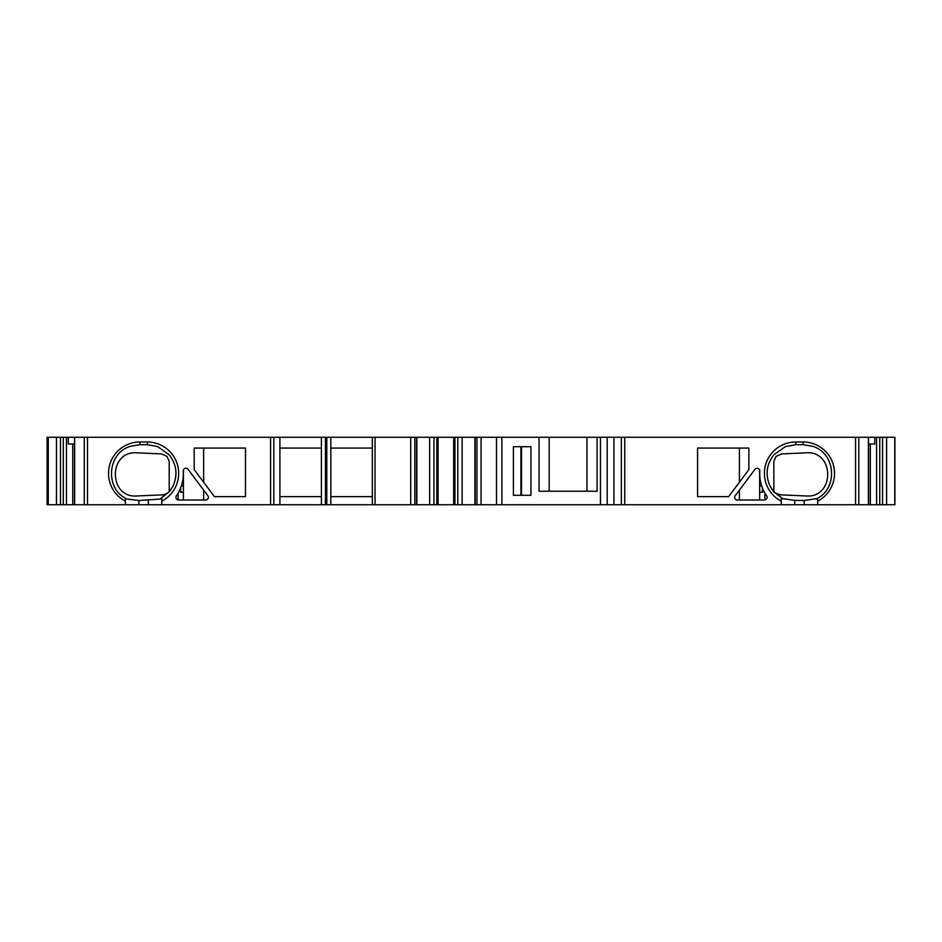 <?xml version="1.0" encoding="UTF-8"?>
<svg xmlns="http://www.w3.org/2000/svg" width="942" height="942" viewBox="0 0 942 942"><rect width="100%" height="100%" fill="white"/><g stroke="black" fill="none" stroke-linecap="round" stroke-linejoin="round"><path stroke-width="1.41" d="M245.485 448.062L194.193 448.062L194.193 469.646L214.446 496.646L245.485 496.646L245.485 448.062M279.892 448.062L321.387 448.062M180.475 488.368L180.475 492.254L183.407 492.254M372.337 448.062L330.842 448.062L330.842 496.646L372.337 496.646M748.855 448.062L697.575 448.062L697.575 496.646L728.613 496.646L748.855 469.646L748.855 448.062M87.5 437.265L481.068 437.265L481.068 504.735L47.1 504.735L47.1 437.265L87.5 437.265L87.5 504.735M868.536 444.012L874.777 444.012L874.777 437.265L607.201 437.265L607.201 504.735L613.948 504.735L613.948 437.265M496.493 437.265L496.493 504.735L501.886 504.735L501.886 437.265L481.068 437.265M874.777 437.265L894.9 437.265L894.9 504.735L624.746 504.735L624.746 437.265M521.503 495.292L521.503 446.708M513.402 495.292L530.947 495.292L530.947 446.708L513.402 446.708L513.402 495.292M597.075 437.265L597.075 491.241L539.048 491.241L539.048 437.265L607.201 437.265M501.886 504.735L607.201 504.735M586.96 491.241L586.96 437.265M549.162 491.241L549.162 437.265M501.886 437.265L539.048 437.265M624.746 504.735L613.948 504.735M183.407 485.966L181.37 485.966M180.723 487.756L180.723 492.254M169.207 491.712L169.207 461.333L166.993 456.411L161.506 453.926L137.143 452.819C108.13 450.3 108.106 498.459 137.12 495.963L166.004 494.691M139.875 444.683L147.305 444.683L157.632 446.614L169.089 454.715C176.684 464.465 177.967 474.968 172.928 486.237L169.748 491.218L159.999 499.072L138.863 500.52L127.182 499.072C104.868 489.475 106.846 453.502 130.078 446.414L139.875 444.683L139.875 441.986A31.38 31.38 0 0 0 125.368 501.179L125.368 504.735M161.812 498.436L161.812 501.179L161.812 498.436L159.999 499.072M161.812 504.735L161.812 501.179A31.38 31.38 0 0 0 147.305 441.986L139.875 441.986M125.368 498.436L125.368 501.179L125.368 498.436L127.182 499.072M183.219 471.165A2.696 2.696 0 0 1 188.07 469.34L207.829 495.692A2.696 2.696 0 0 1 205.674 500.014L178.65 500.014A2.696 2.696 0 0 1 176.437 495.775A38.127 38.127 0 0 0 183.219 471.165M74.524 444.012L68.283 444.012L68.283 437.265M321.387 496.646L279.892 496.646M474.898 504.735L474.898 437.265M416.87 504.735L416.87 437.265M279.892 437.265L279.892 504.735M321.387 437.265L321.387 504.735M325.437 437.265L325.437 504.735M326.792 437.265L326.792 504.735M330.842 437.265L330.842 504.735M372.337 437.265L372.337 504.735M429.658 437.265L429.658 504.735M433.968 437.265L433.968 504.735M457.812 437.265L457.812 504.735M462.122 437.265L462.122 504.735M781.248 498.436L781.248 501.179L781.248 498.436L794.742 500.379L804.185 500.52L817.68 498.436L817.68 504.735M870.326 444.012L870.326 504.735M879.757 437.265L879.757 504.735L879.757 437.265M63.291 437.265L63.291 504.735L63.291 437.265M72.734 444.012L72.734 504.735M777.044 494.691L805.94 495.963C834.953 498.459 834.93 450.3 805.916 452.819L781.554 453.926L776.067 456.411L773.853 461.333M773.818 462.004L773.853 491.712M783.049 499.072L773.311 491.218L770.132 486.237C765.092 474.968 766.364 464.465 773.959 454.715L785.416 446.614L795.754 444.683L803.173 444.683L812.97 446.414C836.213 453.502 838.192 489.475 815.878 499.072M737.386 500.014A2.696 2.696 0 0 1 735.231 495.692L754.989 469.34A2.696 2.696 0 0 1 759.841 471.165A38.127 38.127 0 0 0 766.611 495.775A2.696 2.696 0 0 1 764.398 500.014L737.386 500.014M817.68 498.436L817.68 501.179A31.38 31.38 0 0 0 803.173 441.986L795.754 441.986A31.38 31.38 0 0 0 781.248 501.179L781.248 504.735M761.689 485.966L759.652 485.966M759.652 492.254L762.419 492.254L762.419 487.98M762.737 488.757L762.419 492.254M496.493 504.735L481.068 504.735M178.109 493.161L178.109 499.955M183.407 469.952L183.407 500.014M203.649 490.123L203.649 500.014M203.649 448.062L203.649 482.245M739.411 448.062L739.411 482.245M764.939 493.161L764.939 499.955M759.652 469.952L759.652 500.014M739.411 490.123L739.411 500.014M520.914 495.292L520.914 446.708M600.454 504.735L600.454 437.265M621.367 504.735L621.367 437.265M147.305 441.986L147.305 444.683M74.665 437.265L74.665 504.735M84.25 437.265L84.25 504.735M138.863 500.52L138.863 504.735M148.318 500.379L148.318 504.735M270.578 437.265L270.578 504.735M273.828 437.265L273.828 504.735M375.034 437.265L375.034 504.735M410.712 437.265L410.712 504.735M414.833 437.265L414.833 504.735M416.6 437.265L416.6 504.735M436.817 437.265L436.817 504.735M438.101 437.265L438.101 504.735M453.667 437.265L453.667 504.735M454.951 437.265L454.951 504.735M475.168 437.265L475.168 504.735M476.935 437.265L476.935 504.735M794.742 500.379L794.742 504.735M804.185 500.52L804.185 504.735M868.383 437.265L868.383 504.735M858.81 437.265L858.81 504.735M876.59 437.265L876.59 504.735M882.56 437.265L882.56 504.735M886.61 437.265L886.61 504.735M894.782 437.265L894.782 504.735M48.266 437.265L48.266 504.735M56.449 437.265L56.449 504.735M60.488 437.265L60.488 504.735M66.458 437.265L66.458 504.735M803.173 441.986L803.173 444.683M795.754 441.986L795.754 444.683M855.548 437.265L855.548 504.735M161.871 494.868C167.994 494.173 170.29 490.511 169.69 491.194L171.209 489.204M74.524 437.265L74.524 504.735M868.536 437.265L868.536 504.735M48.16 437.265L48.16 504.735M771.851 489.204L774.018 491.865C773.559 492.419 775.937 493.42 781.177 494.868"/></g></svg>
